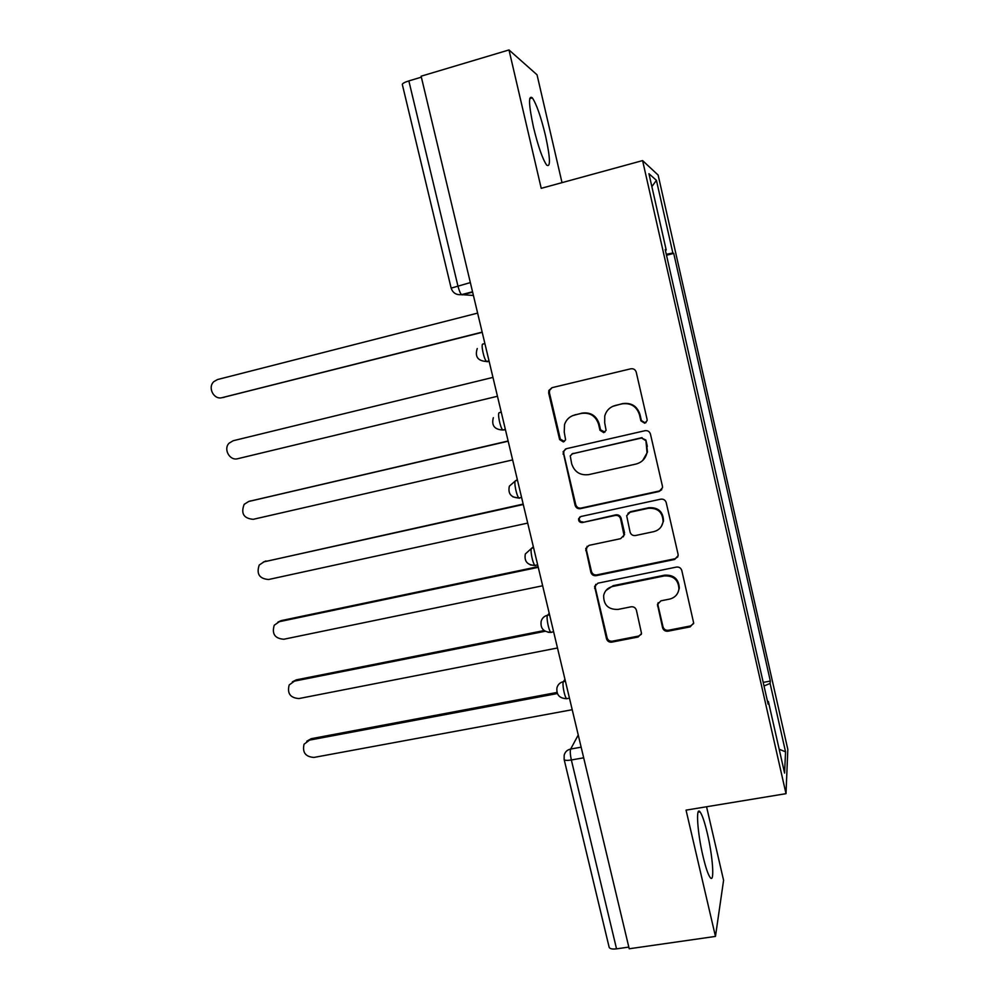 <?xml version="1.0" encoding="UTF-8"?>
<svg xmlns="http://www.w3.org/2000/svg" width="999" height="999" viewBox="0 0 999 999"><rect width="100%" height="100%" fill="white"/><g stroke="black" fill="none" stroke-linecap="round" stroke-linejoin="round"><path stroke-width="1.5" d="M644.692 423.214L647.115 420.679L647.09 419.405L636.238 372.19C635.352 369.555 633.528 368.431 630.769 368.806L551.972 387.687L548.838 390.509L548.688 393.107L559.627 439.572L563.361 441.933L565.609 439.822L564.248 432.18L564.535 424.513C566.296 419.505 569.717 416.321 574.825 414.935L581.343 413.411C589.984 412.287 595.729 415.884 598.563 424.225L599.974 430.269L603.746 432.642L606.093 430.332L604.695 422.802L604.757 415.946C606.381 410.452 609.939 406.943 615.459 405.419L622.065 403.871C630.831 402.722 636.638 406.343 639.472 414.747L640.883 420.829L644.692 423.214M612.749 406.343L622.614 403.596C631.356 402.46 637.137 406.069 639.972 414.435L641.37 420.517L645.179 422.889L646.016 422.565M552.16 387.637L549.6 390.284L549.45 392.869L560.352 439.198L564.46 441.433M572.689 415.621L582.005 413.111C590.634 411.988 596.353 415.584 599.188 423.888L600.586 429.92L604.932 432.08M707.329 833.378C704.607 821.877 702.172 814.697 699.999 811.837C695.691 805.906 697.352 832.554 703.009 856.268C705.756 867.819 708.191 874.962 710.314 877.709C714.735 883.403 712.774 856.155 707.329 833.378M545.491 135.602C540.909 116.733 536.525 104.158 532.342 97.865C528.271 94.805 528.671 104.67 533.528 127.46C538.211 146.591 542.594 159.128 546.653 165.072C550.699 167.857 550.312 158.029 545.491 135.602M662.587 627.759C663.461 630.307 665.247 631.455 667.956 631.206L690.147 626.873L693.668 623.001L681.805 570.529C680.931 567.944 679.133 566.795 676.398 567.082L597.926 583.179L594.617 586.463L606.493 638.723C607.355 641.258 609.128 642.394 611.788 642.145L638.111 637.012L641.533 633.466L636.413 610.227C635.539 607.679 633.753 606.53 631.068 606.805L617.969 609.427C608.291 609.64 603.521 604.969 603.658 595.404C604.82 590.659 607.792 587.687 612.599 586.475L664.248 575.936C673.501 575.511 678.396 579.832 678.933 588.923C678.071 594.33 674.962 597.714 669.592 599.1L660.926 600.824L657.467 604.495L662.587 627.759L663.011 626.835C663.873 629.382 665.659 630.519 668.368 630.269L690.484 625.948L693.568 623.638M786.001 793.668L686.051 810.139L715.459 936.413L629.22 948.763L421.128 76.199L508.991 49.95L541.221 188.336L642.594 160.589L786.001 793.668L787.824 749.437L658.141 175.075L642.594 160.589M659.003 491.508L662.487 487.762L662.424 486.138L650.461 434.115C649.587 431.506 647.764 430.369 645.017 430.706L566.321 448.713L563.111 451.723L575.087 505.269C575.961 507.829 577.734 508.966 580.407 508.653L659.003 491.508L661.738 489.672M666.208 502.609L678.059 554.195L678.146 555.644L674.637 559.465L596.166 575.674C593.493 575.948 591.72 574.812 590.859 572.265L585.739 548.576L589.035 545.354L620.641 538.661L624.025 535.202L620.591 518.856C619.717 516.283 617.931 515.147 615.234 515.447L582.317 522.552C579.695 522.614 578.458 521.328 578.608 518.718L580.894 516.508L660.764 499.175C663.511 498.863 665.322 499.999 666.208 502.609M562.012 182.642L537.037 74.788L508.991 49.95M715.459 936.413L723.588 880.294L706.555 806.755M628.821 947.089L616.545 948.85C612.362 949.337 609.902 948.825 609.165 947.314L609.128 947.177M402.335 84.515L402.31 84.44C402.472 83.404 404.657 82.23 408.853 80.907L457.892 285.839C459.041 290.359 460.264 293.294 461.55 294.63L473.414 295.467M421.353 77.173L408.853 80.907M665.384 250.287L666.208 250.012L648.938 173.701L656.43 180.344L672.851 252.997L666.296 254.308M764.01 685.976L770.104 683.453L770.341 681.068L673.726 253.396L672.851 252.997M770.104 683.453L785.551 751.835L784.577 773.076L768.368 701.46L767.494 701.398M666.208 250.012L665.222 249.575L768.119 704.12L768.368 701.46M666.508 255.257L673.726 253.396M763.186 682.379L770.341 681.068M656.43 180.344L651.86 186.613M779.183 749.238L785.551 751.835M565.509 448.988L563.823 451.311L563.748 453.646L575.761 504.707C576.635 507.267 578.409 508.391 581.068 508.079L659.44 490.971M645.379 440.397L641.57 438.012L572.502 453.733L570.242 455.881L571.678 463.786C574.487 472.04 580.194 475.649 588.786 474.612L635.976 464.06C641.982 462.412 645.654 458.553 647.015 452.485L645.866 440.01L641.57 438.012M571.965 453.921L642.057 437.637M642.744 460.452L647.489 452.06L646.852 446.79M645.866 440.01L647.327 446.391M587.125 546.291L586.388 549.875L591.483 571.515C592.345 574.05 594.118 575.187 596.778 574.9L675.024 558.741L677.846 556.83M623.376 536.8L624.525 532.754L621.141 518.244C620.267 515.684 618.481 514.547 615.796 514.847L582.317 522.552M579.857 516.945L579.27 518.106C579.12 520.716 580.357 522.002 582.979 521.94M653.783 531.643C659.003 530.257 662.1 526.935 663.086 521.678C662.774 512.275 657.866 507.817 648.388 508.291L630.069 512.25L626.673 515.734L630.094 532.105C630.968 534.677 632.754 535.826 635.476 535.526L653.783 531.643M661.388 526.373L663.511 521.053C663.199 511.688 658.316 507.242 648.863 507.717L648.388 508.291M627.971 513.349L630.594 511.663L648.863 507.717M658.141 602.684L657.979 605.157L663.011 626.835M678.146 592.12L679.308 588.111C678.771 579.045 673.888 574.725 664.66 575.162L664.248 575.936M605.869 590.584L613.161 585.676L664.66 575.162M595.741 584.365L595.254 587.537L607.08 637.774C607.941 640.297 609.702 641.433 612.35 641.183L638.611 636.063L641.321 634.303M477.622 313.112L217.557 379.533L213.898 381.593C207.268 387.4 213.873 400.187 222.178 397.627L482.155 332.118M482.205 332.317L222.515 397.577M492.957 377.397L233.179 440.734L229.046 443.219C223.114 449.188 229.782 461.051 237.762 458.703L497.452 396.266M508.179 441.196L248.676 501.486L244.168 504.358C240.684 513.474 243.706 518.456 253.222 519.318L512.637 459.915M249.063 501.361L508.129 440.996M523.276 504.507L264.061 561.8L259.228 565.034C256.243 573.926 259.365 578.746 268.581 579.507L527.697 523.089M263.386 561.987L523.164 504.083M538.249 567.332L279.333 621.678L274.238 625.237C271.691 633.89 274.887 638.561 283.816 639.248L542.657 585.764M277.872 622.14L281.094 620.641L538.099 566.67M545.179 631.268L294.505 681.106L289.173 684.964C287.013 693.393 290.272 697.926 298.951 698.551L557.492 647.976M292.332 681.88L296.204 679.882L544.093 630.556M557.33 693.543L309.553 740.109L304.046 744.218C302.21 752.447 305.519 756.842 313.973 757.429L572.215 709.715M306.78 741.208L311.201 738.698L556.942 692.457M578.246 735.002L570.679 749.038C569.979 751.061 570.204 754.707 571.353 759.977L616.545 948.85M581.143 747.177L570.679 749.038C567.195 749.824 565.022 751.91 564.16 755.294L564.135 759.502C564.76 760.489 567.17 760.639 571.353 759.977L583.678 757.804M472.627 292.145L462.062 294.88M564.959 679.332L563.436 681.655C561.925 683.353 564.547 697.265 566.658 698.688L567.482 698.601M565.434 681.281L563.436 681.655C560.027 682.454 557.867 684.515 556.942 687.836C556.243 694.804 559.477 698.426 566.658 698.688L566.171 698.738M549.225 613.324L547.589 615.234C545.953 616.583 548.676 630.806 550.874 632.305L551.673 632.317M549.587 614.835L547.589 615.234C544.305 616.033 542.17 618.031 541.171 621.228C540.247 628.346 543.481 632.042 550.874 632.305L553.621 631.768M533.354 546.79L531.618 548.276C529.832 549.25 532.692 563.823 534.977 565.409L535.726 565.496M533.603 547.852L531.618 548.276L525.312 554.008C524.1 561.326 527.322 565.122 534.977 565.409L537.662 564.847M517.357 479.695L515.509 480.769C513.573 481.343 516.57 496.291 518.956 497.977L519.655 498.126M517.507 480.319L515.509 480.769L509.353 486.163C507.804 493.718 511.001 497.652 518.956 497.977L521.578 497.39M505.444 429.732L502.809 429.995C500.324 428.234 497.177 412.862 499.263 412.699L501.223 412.063M501.261 412.225L499.263 412.699M489.098 361.226L487.1 361.713L489.148 361.401M484.89 343.569L482.892 344.068C480.644 343.793 483.966 359.628 486.538 361.476L487.1 361.713M519.355 498.189L512.924 496.878M535.252 565.584L530.307 564.91M551.023 632.417L548.076 632.28M470.342 282.592L451.148 288.124C452.822 292.982 456.293 295.155 461.55 294.63L472.539 291.783M564.123 759.415L609.165 947.314M599.188 423.888L598.563 424.225M582.005 413.111L581.343 413.411M575.499 414.635L574.825 414.935M560.352 439.198L559.627 439.572M549.45 392.869L548.688 393.107M581.068 508.079L580.407 508.653M575.761 504.707L575.087 505.269M563.748 453.646L563.036 454.058M573.189 453.321L572.502 453.733M675.024 558.741L674.637 559.465M596.778 574.9L596.166 575.674M591.483 571.515L590.859 572.265M586.388 549.875L585.751 550.574M624.525 532.754L623.988 533.404M657.979 605.157L657.554 606.018M613.161 585.676L612.599 586.475M638.611 636.063L638.111 637.012M612.35 641.183L611.788 642.145M607.08 637.774L606.493 638.723M595.254 587.537L594.642 588.349M690.484 625.948L690.147 626.873M668.368 630.269L667.956 631.206M224.151 397.34L222.178 397.627M250.549 500.861L248.676 501.486M265.871 560.976L264.061 561.8M281.094 620.641L279.333 621.678M296.204 679.882L294.505 681.106M311.201 738.698L309.553 740.109M699.999 811.837L698.114 812.15M532.342 97.865L529.707 98.639M489.011 360.864L486.538 361.476C477.797 360.989 474.7 356.668 477.247 348.526M505.357 429.395L502.809 429.995C494.493 429.62 491.333 425.512 493.331 417.682M569.455 698.164L566.658 698.688M451.148 288.124L402.31 84.44M549.6 390.284L548.838 390.509M563.823 451.311L563.111 451.723M586.388 547.877L585.739 548.576M624.562 534.552L624.025 535.202M579.27 518.106L578.608 518.718M663.511 521.053L663.086 521.678M657.904 603.633L657.467 604.495M679.308 588.111L678.933 588.923M595.229 585.664L594.617 586.463"/></g></svg>
